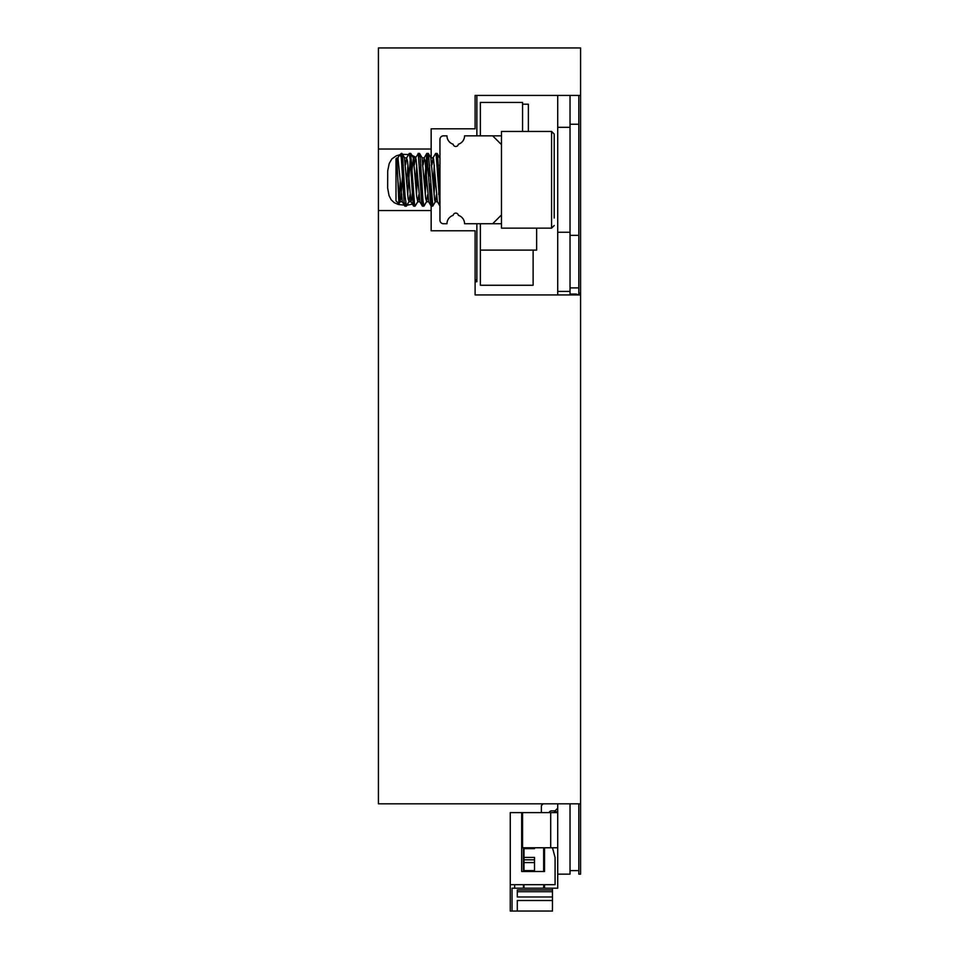 <?xml version="1.0" encoding="UTF-8"?>
<svg xmlns="http://www.w3.org/2000/svg" width="959" height="959" viewBox="0 0 959 959"><rect width="100%" height="100%" fill="white"/><g stroke="black" fill="none" stroke-linecap="round" stroke-linejoin="round"><path stroke-width="1.44" d="M378.421 149.029L378.421 47.95L580.579 47.95L580.579 95.409L475.101 95.409L475.101 128.806L431.154 128.806L431.154 149.029L378.421 149.029L378.421 803.822L580.579 803.822L580.579 874.14L578.816 874.14L578.816 803.822M476.863 135.842L476.863 95.409L557.718 95.409L557.718 291.416L570.03 291.416L570.03 294.928M378.421 210.548L431.154 210.548L431.154 230.771L475.101 230.771L475.101 294.928L580.579 294.928L580.579 803.822M431.154 210.548L431.154 192.076M431.154 158.415L431.154 149.029M400.011 154.687L396.211 155.849L391.847 158.942L389.234 163.462L387.712 170.774L387.64 188.024L389.054 195.624L391.164 199.796L394.269 202.697L398.393 204.507L405.957 205.31M406.904 205.25L412.43 204.111M418.196 200.083L419.167 198.657M421.061 193.766L421.205 193.131M415.81 157.216L411.855 155.274M408.582 154.519L402.528 154.339M580.579 95.409L580.579 293.166L578.816 293.166L578.816 95.409M580.579 293.166L580.579 294.928M578.816 294.928L578.816 293.166M578.816 124.226L570.03 124.226M578.816 235.351L570.03 235.351M578.816 287.892L570.03 287.892M578.816 870.616L570.03 870.616M501.473 223.735L492.686 223.735L501.473 214.948L501.473 144.629L492.686 135.842L501.473 135.842M439.953 206.161L439.953 220.222A3.512 3.512 0 0 0 443.466 223.735L446.978 223.735A8.787 8.787 0 0 1 453.163 215.343L453.163 215.343A2.637 2.637 0 0 1 458.378 215.343L458.378 215.343A2.637 2.637 0 0 0 453.163 215.343M492.686 223.735L464.564 223.735A8.787 8.787 0 0 0 458.378 215.343M446.978 135.842L443.466 135.842L446.978 135.842A8.787 8.787 0 0 0 453.163 144.234A2.637 2.637 0 0 0 458.378 144.234A8.787 8.787 0 0 0 464.564 135.842L492.686 135.842M443.466 135.842A3.512 3.512 0 0 0 439.953 139.355L439.953 220.222M480.375 223.735L480.375 250.107L536.632 250.107L536.632 228.134M528.373 131.443L528.373 104.195L522.571 104.195L522.571 131.443L522.571 102.445L480.375 102.445L480.375 135.842M533.12 285.255L480.375 285.255L480.375 250.107L533.12 250.107L533.12 285.255M554.206 205.142L554.206 203.584M554.206 218.053L554.206 134.08L554.206 218.053M396.882 157.815L398.896 203.776L396.007 200.887L396.007 158.691L397.949 157.815L397.158 161.16M401.282 156.245L401.917 153.428L402.672 157.156L405.034 195.9L406.448 206.041M407.695 194.593L410.704 153.416L414.492 203.644L415.103 206.149L417.812 201.618L418.783 194.857M416.482 194.593L417.501 176.132M418.795 156.797L419.503 153.428L420.15 156.305L423.003 200.899L424.034 206.041M425.269 194.593L427.246 160.381L428.421 153.548L432.821 206.029M434.055 194.581L435.074 176.144M436.369 156.808L437.076 153.416L437.64 155.55L439.953 192.088M401.917 153.416L401.282 153.416L401.282 157.384L400.155 155.19L399.412 155.286L397.793 157.959M437.508 201.762L439.929 206.053L436.273 155.933L435.65 153.428L432.953 157.959M434.283 165.152L433.264 183.433M431.982 202.769L431.25 206.149L430.591 203.272L426.863 153.416L424.477 183.457M423.183 202.769L422.344 206.053L421.6 201.438L418.304 153.8L415.367 157.971M416.709 165.14L415.691 183.433M414.396 202.781L413.677 206.149L413.101 204.027L410.272 159.781L409.157 153.524M407.911 165.152L406.892 183.445M405.609 202.769L404.89 206.149L404.123 202.397L401.282 157.384M501.473 214.948L501.473 228.134L551.569 228.134L551.569 131.443L554.206 134.08M551.569 131.443L501.473 131.443L501.473 144.629M398.177 158.115L397.134 161.388M398.896 203.776L400.227 201.618L401.054 196.511L403.295 164.984M399.447 199.652L400.239 181.227M396.882 165.487L399.172 197.326L400.227 201.618M404.458 157.815L408.15 199.004L409.097 201.45L409.996 194.857M411.291 176.132L413.413 157.959L416.662 196.523L417.8 201.618M420.078 176.132L420.869 164.984M422.032 157.815L425.652 198.333L426.599 201.618L427.57 194.857M428.865 176.144L429.668 164.984M437.364 201.63L433.552 158.906L433.108 157.815L430.831 157.815L434.631 199.796L435.098 201.678L435.578 201.078L436.369 194.857M437.664 176.12L438.455 164.984M439.474 183.421L438.683 194.425M433.108 157.815L431.97 164.72M430.687 183.445L429.884 194.437M428.721 201.762L425.053 160.668L424.106 158.103L423.183 164.72M421.9 183.433L421.097 194.425M419.922 201.762L416.062 159.35L415.583 157.827L415.115 158.798L414.396 164.72M413.113 183.433L411.807 199.328L410.86 201.318L407.551 161.352L406.604 157.923L405.597 164.72M404.314 183.445L403.523 194.425M400.059 201.762L402.348 201.762L397.949 157.815M543.969 885.565L543.933 884.678M557.718 811.734L554.566 811.734L554.566 812.609M544.544 885.565L543.657 885.565M534.523 847.768L534.523 848.643L523.974 848.643L523.974 857.43L534.523 857.43L534.523 870.616L523.974 870.616L523.974 871.503M543.657 871.503L543.657 847.768M557.718 803.822L557.718 888.202L512.022 888.202L512.022 911.05L552.456 911.05L552.456 896.989L517.297 896.989L517.297 891.714L552.456 891.714L552.456 896.989M552.456 888.202L552.456 891.714M523.974 884.678L523.974 888.202M543.657 888.202L543.657 884.678M523.974 870.616L523.974 857.43M523.974 848.643L523.974 847.768M552.456 889.952L517.297 889.952L517.297 891.714M552.456 900.501L517.297 900.501L517.297 911.05M514.659 888.202L514.659 884.678M523.446 847.768L523.446 871.503M523.446 884.678L523.446 888.202M522.571 826.67L521.684 826.67M557.718 847.768L522.571 847.768L522.571 812.609L510.26 812.609L510.26 911.05L512.022 911.05M544.544 864.467L543.657 864.467M544.544 847.768L544.544 871.503L544.544 847.768M544.544 884.678L544.544 888.202M521.684 812.609L521.684 871.503L544.544 871.503M552.456 847.768L555.081 857.43L555.081 884.678L510.26 884.678M551.569 810.858A2.637 2.637 0 0 0 549.087 812.609A2.637 2.637 0 0 1 551.569 810.858A2.637 2.637 0 0 0 549.087 812.609A2.637 2.637 0 0 1 551.569 810.858L555.081 810.858L557.718 808.221M543.13 803.822L541.379 805.584L541.379 812.609M522.571 812.609L557.718 812.609M570.03 95.409L570.03 127.319L557.718 127.319M570.03 127.319L570.03 232.258L557.718 232.258M570.03 232.258L570.03 291.416M570.03 803.822L570.03 874.14L557.718 874.14M557.718 294.928L557.718 291.416M475.101 279.98L476.863 279.98L476.863 223.735M453.163 144.234L453.163 144.234A2.637 2.637 0 0 0 458.378 144.234L458.378 144.234M475.101 281.742L476.863 281.742L476.863 279.98M576.179 294.928L576.179 294.053L578.505 294.928M570.209 294.928L570.209 294.053L576.179 294.053M534.523 862.573L523.974 862.573M534.523 859.815L523.974 859.815M550.694 847.768L550.694 812.609M437.076 153.416L435.65 153.416M428.289 153.416L426.863 153.416M419.503 153.416L418.076 153.416M410.704 153.416L409.277 153.416M432.677 206.161L431.25 206.161M423.89 206.161L422.463 206.161M415.103 206.161L413.677 206.161M406.316 206.161L404.89 206.161M551.569 228.134L554.206 225.497M399.412 155.286L401.282 153.416M402.061 153.548L404.626 157.959M406.46 206.029L409.013 201.618M410.848 153.548L413.413 157.959M419.634 153.548L422.2 157.959M424.034 206.029L426.599 201.618M428.421 153.536L430.987 157.959M432.821 206.041L435.386 201.618M437.208 153.536L439.773 157.959M428.553 201.618L431.13 206.053M424.166 157.959L426.743 153.524M419.766 201.606L422.344 206.053M410.979 201.606L413.557 206.053M406.58 157.971L409.169 153.524M402.193 201.606L404.77 206.053M408.858 201.762L411.063 201.762M417.644 201.762L419.85 201.762M426.431 201.762L428.649 201.762M435.218 201.762L437.436 201.762M404.542 157.815L406.748 157.815M413.245 157.815L415.535 157.815M422.116 157.815L424.322 157.815"/></g></svg>
